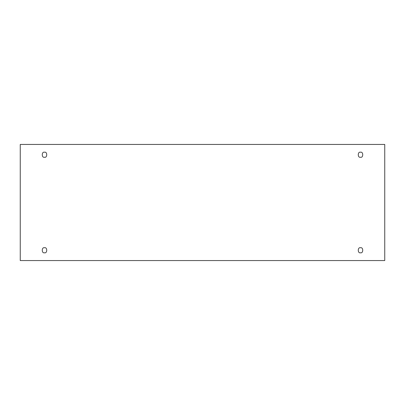 <?xml version="1.0" encoding="UTF-8"?>
<svg xmlns="http://www.w3.org/2000/svg" width="405" height="405" viewBox="0 0 405 405"><rect width="100%" height="100%" fill="white"/><g stroke="black" fill="none" stroke-linecap="round" stroke-linejoin="round"><path stroke-width="0.61" d="M44.499 252.766C47.466 253.651 47.466 246.878 44.499 247.769C47.466 246.878 47.466 253.651 44.499 252.766C41.533 253.651 41.533 246.878 44.499 247.769C41.533 246.878 41.533 253.651 44.499 252.766M360.501 252.766C363.467 253.651 363.467 246.878 360.501 247.769C363.467 246.878 363.467 253.651 360.501 252.766C357.534 253.651 357.534 246.878 360.501 247.769C357.534 246.878 357.534 253.651 360.501 252.766M360.501 157.231C363.467 158.122 363.467 151.348 360.501 152.234C363.467 151.348 363.467 158.122 360.501 157.231C357.534 158.122 357.534 151.348 360.501 152.234C357.534 151.348 357.534 158.122 360.501 157.231M44.499 157.231C47.466 158.122 47.466 151.348 44.499 152.234C47.466 151.348 47.466 158.122 44.499 157.231C41.533 158.122 41.533 151.348 44.499 152.234C41.533 151.348 41.533 158.122 44.499 157.231M20.25 144.443L384.75 144.443L384.75 260.557L20.25 260.557L20.25 144.443L20.25 260.557L384.75 260.557L384.75 144.443L20.25 144.443"/></g></svg>
